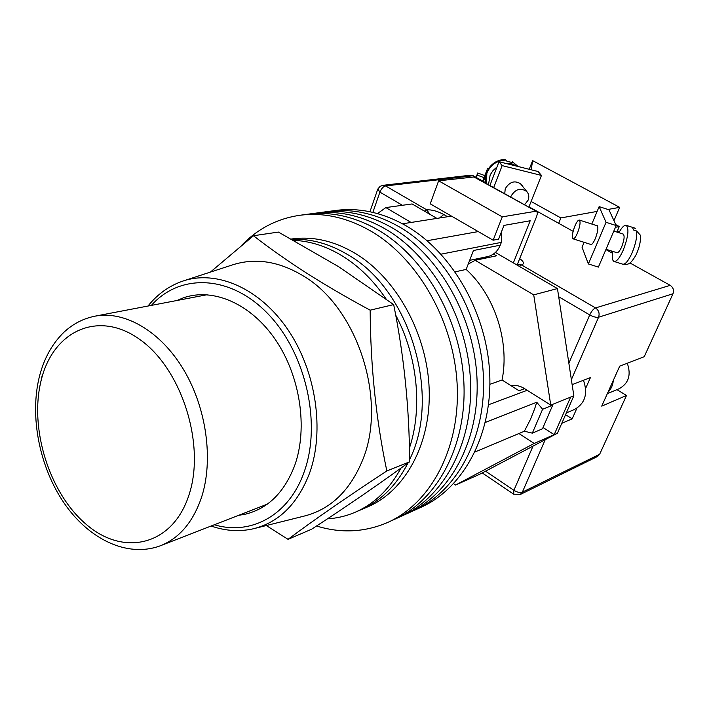 <?xml version="1.0" encoding="UTF-8"?>
<svg xmlns="http://www.w3.org/2000/svg" width="709" height="709" viewBox="0 0 709 709"><rect width="100%" height="100%" fill="white"/><g stroke="black" fill="none" stroke-linecap="round" stroke-linejoin="round"><path stroke-width="1.06" d="M408.916 512.793L413.95 510.507C456.25 491.966 485.798 438.836 483.449 377.463C481.163 316.134 446.475 254.664 400.337 227.465C376.639 213.737 352.976 208.357 329.348 211.317L328.258 211.468M415.447 509.824L420.393 507.573C462.578 489.086 492.055 436.257 489.768 375.3C487.553 314.397 453.06 253.37 407.099 226.375C383.498 212.762 359.915 207.427 336.358 210.378L335.268 210.52M402.295 515.806L407.409 513.476C449.834 494.891 479.452 441.45 477.042 379.652C474.693 317.907 439.81 255.976 393.477 228.564C369.681 214.738 345.939 209.306 322.24 212.275L321.15 212.425M413.95 510.507C456.25 491.966 485.798 438.836 483.449 377.463C481.163 316.134 446.475 254.664 400.337 227.465C376.639 213.737 352.976 208.357 329.348 211.317L336.358 210.378M395.587 518.855L400.789 516.489C443.338 497.851 473.009 444.1 470.537 381.876C468.126 319.706 433.039 257.305 386.52 229.681C362.627 215.74 338.805 210.263 315.035 213.241L313.936 213.391M407.409 513.476C449.834 494.891 479.452 441.45 477.042 379.652C474.693 317.907 439.81 255.976 393.477 228.564C369.681 214.738 345.939 209.306 322.24 212.275L329.348 211.317M388.78 521.948L394.071 519.546C436.735 500.855 466.487 446.785 463.943 384.127C461.462 321.523 426.18 258.652 379.466 230.806C355.475 216.768 331.564 211.238 307.733 214.224L306.634 214.366M400.789 516.489C443.338 497.851 473.009 444.1 470.537 381.876C468.126 319.706 433.039 257.305 386.52 229.681C362.627 215.74 338.805 210.263 315.035 213.241L322.24 212.275M316.533 525.989C340.861 533.469 364.435 532.353 387.265 522.639C430.053 503.904 459.866 449.515 457.243 386.423C454.699 323.375 419.214 260.017 372.305 231.958C348.225 217.805 324.235 212.221 300.332 215.217C277.441 218.478 257.828 228.555 241.521 245.456M394.071 519.546C436.735 500.855 466.487 446.785 463.943 384.127C461.462 321.523 426.18 258.652 379.466 230.806C355.475 216.768 331.564 211.238 307.733 214.224L315.035 213.241M478.247 231.586L427.084 240.732M451.473 216.112L402.544 223.796M485.319 422.44L536.748 402.251L534.63 408.845L530.447 419.4L524.368 431.232L474.995 451.996M501.688 231.285L501.36 242.372L500.253 245.181L473.452 250.507L466.159 269.429C494.749 295.343 509.789 341.508 502.069 380.024L519.023 390.739L524.625 388.656M501.36 242.372L440.998 254.177M536.748 402.251L542.607 409.244L552.719 405.158L552.79 404.298M527.204 390.287L488.519 404.768M542.607 409.244L532.326 433.137L542.474 428.803L552.719 405.158M532.326 433.137L524.368 431.232M489.892 384.305L502.069 380.024M455.16 271.831L466.159 269.429M500.253 245.181C497.594 251.465 493.313 255.284 487.42 256.649L469.659 260.354M360.057 510.152C380.299 501.538 396.278 485.816 407.976 463.004C396.278 485.816 380.299 501.538 360.057 510.152L355.75 512.004M409.607 459.583C441.556 395.728 410.086 290.398 348.713 255.231C329.924 243.807 311.021 238.534 291.984 239.403C311.021 238.534 329.924 243.807 348.713 255.231C410.086 290.398 441.556 395.728 409.607 459.583M361.351 509.603L367.138 507.112C404.777 491.505 431.09 444.392 429.193 389.427C427.359 334.506 396.872 278.867 356.104 253.902C334.435 240.892 312.846 235.937 291.337 239.039L291.337 239.039M327.425 518.837C336.748 518.279 345.762 516.187 354.456 512.563C373.838 504.329 389.347 489.502 401.002 468.073M409.412 448.15C422.75 408.322 417.592 356.202 395.684 315.071M386.095 298.985C373.749 280.817 359.339 266.584 342.864 256.277C326.672 246.351 310.267 241.025 293.632 240.316M583.463 380.263C588.115 393.787 585.076 403.545 574.334 409.545L566.358 412.895M468.215 264.094L475.172 260.3L496.495 255.825L493.455 254.044M477.175 258.785L479.089 259.476M518.899 433.536L534.178 443.453L455.577 485.045L453.627 483.698M511.021 385.678C515.558 384.89 520.016 385.829 524.376 388.505L550.751 405.123L570.63 397.12L554.19 434.652L557.434 433.226L573.847 395.817L557.451 288.572L513.351 262.897L530.199 220.756L503.993 225.4L498.595 239.155L493.154 240.2L430.221 203.829L438.632 180.813L474.481 176.922M475.172 260.3L533.726 294.864L550.751 405.123M377.516 213.586L385.847 207.577L411.069 222.458M455.577 485.045L479.896 474.161L557.434 433.226M385.847 207.577L412.106 203.944L436.921 218.399M570.63 397.12L573.847 395.817M533.726 294.864L557.451 288.572M495.414 252.448L513.351 262.897M534.178 443.453L554.19 434.652L543.147 427.58M517.393 264.36L536.474 216.83C537.546 213.958 537.528 212.151 536.438 211.397L473.444 176.718M438.632 180.813L502.264 216.857L535.561 211.291M502.264 216.857L493.154 240.2M613.32 380.361C612.904 385.164 611.123 389.117 607.985 392.228M627.279 363.256C631.373 374.964 628.644 383.463 619.081 388.754L607.338 393.655M590.083 244.215L590.57 244.711C591.838 244.889 593.406 242.877 595.276 238.676C597.935 231.577 598.538 227.146 597.058 225.391L596.296 225.48M599.132 206.629L606.053 222.307L616.192 225.551L608.978 209.793L599.132 206.629L591.811 224.044M584.119 242.336L582.054 247.255L588.373 263.943L598.396 267.098L616.192 225.551M606.053 222.307L588.373 263.943M618.904 232.694C621.828 227.35 624.274 224.904 626.233 225.347L634.83 228.103M606.035 249.276L616.91 252.714C618.221 252.918 619.799 250.995 621.642 246.945C624.257 240.112 624.78 235.822 623.229 234.076L623.158 234.05M574.893 226.02C572.349 232.871 571.746 237.143 573.085 238.836C574.255 238.995 575.735 237.028 577.525 232.933C580.086 226.038 580.698 221.749 579.35 220.065C578.163 219.932 576.674 221.917 574.893 226.02M626.233 225.347C629.255 228.715 628.227 237.036 623.158 250.312C619.586 258.129 616.538 261.834 614.012 261.435C612.275 260.531 611.823 257.172 612.665 251.376M635.299 228.316L632.384 227.385L633.686 230.053L636.611 230.992L640.351 235.166C640.927 241.016 639.429 247.707 635.867 255.24C629.663 265.804 627.58 264.306 622.865 264.227M504.737 193.752L505.233 188.762C509.762 181.477 515.151 179.997 521.39 184.34L522.728 186.485M541.463 175.433L502.132 165.605L499.003 161.714L538.122 171.525L541.463 175.433L528.843 207.17M502.132 165.605L493.686 187.61M499.003 161.714L489.901 185.501M510.755 197.111L511.109 196.021C515.558 188.886 520.831 187.442 526.929 191.678C528.905 194.071 529.313 196.889 528.143 200.133L524.554 204.777M517.1 166.252L512.049 163.921L506.226 163.522M496.982 166.996L493.056 170.523L490.185 174.857L488.474 184.703M486.339 183.525L486.879 173.014C490.69 164.683 497.044 160.376 505.951 160.101L506.855 161.209L513.289 162.831L512.377 161.714L517.286 165.8M505.951 160.101L505.18 159.676C493.109 158.878 482.262 172.367 486.241 183.463M517.809 166.429L512.377 161.714M629.92 262.942L670.227 285.355C673.258 287.464 674.179 290.265 672.983 293.765L644.242 356.671L619.693 366.198L601.719 406.142L626.508 395.471L599.654 454.256L597.483 456.507L520.087 494.59L522.356 492.161L599.654 454.256M585.652 388.381L590.437 377.551L572.145 384.65M561.776 423.326L572.198 418.842L576.887 408.233M473.16 175.735L385.616 185.935L382.904 185.324L470.572 175.194L473.16 175.735L486.082 182.931M528.994 206.798L573.129 231.347M605.903 249.577L612.416 253.202M626.508 395.471L616.927 389.649M572.198 418.842L565.578 414.668M176.975 300.492L183.33 297.851C212.922 287.384 250.809 303.532 275.491 339.762C300.191 375.912 308.034 427.917 294.811 465.166C284.38 492.631 267.63 509.027 244.552 514.362L238.641 515.31M183.737 280.799L232.286 264.953C255.506 257.456 279.461 261.293 304.17 276.457C357.602 308.433 387.158 399.903 362.919 459.317C350.228 490.743 330.376 509.736 303.363 516.294L255.816 528.161M253.476 235.734L278.424 232.073L338.61 266.681L393.681 304.595C404.077 356.166 409.394 408.561 409.634 461.789C379.9 483.6 347.206 506.084 311.552 529.251L288.022 539.336C313.573 520.202 346.506 497.417 386.839 470.962C376.089 419.861 370.532 366.269 370.16 310.179C347.109 297.762 325.759 285.302 306.12 272.805C286.728 260.318 269.181 247.964 253.476 235.734L210.396 272.096M266.345 525.537L288.022 539.336M386.839 470.962L409.634 461.789M370.16 310.179L393.681 304.595M484.726 175.575L487.207 169.93M484.052 177.64L477.113 175.079L476.226 177.445M484.823 175.61L477.715 172.987L477.113 175.079M477.715 172.987L476.067 177.356M611.043 252.431L611.637 251.048M619.205 232.135L617.973 232.401M597.12 211.415L560.881 217.938L558.683 223.308M560.881 217.938L531.112 201.462M485.612 176.266L483.334 181.398M482.35 180.804L482.794 180.972M487.606 170.071L487.012 169.859L482.749 181.079M487.012 169.859L485.337 176.116M529.215 169.291L532.627 160.615L619.666 207.347L607.941 209.465M532.627 160.615L531.201 169.788M619.666 207.347L613.967 220.685M617.468 230.717L619.409 231.772M615.439 227.314L619.267 226.534L615.766 224.629M616.892 232.056L619.267 226.534M614.154 261.479L622.715 264.182C625.294 264.599 628.378 260.912 631.976 253.113C635.681 244.091 637.231 236.717 636.611 230.992M672.983 293.765L598.573 317.224L571.374 379.643M545.23 439.669L522.356 492.161C520.06 492.932 517.242 492.303 513.91 490.291L533.008 446.121M568.866 363.203L589.737 314.911L558.701 296.752M402.411 205.282L379.909 192.121L372.854 212.39M485.532 471.184L513.91 490.291L513.644 494.146L520.087 494.59M382.904 185.324L380.086 186.361L377.835 189.037L379.909 192.121C381.353 188.603 383.25 186.547 385.616 185.935L426.783 209.855C431.719 209.563 437.382 211.114 443.781 214.517L447.592 216.724M519.715 258.599C523.978 261.807 524.58 263.916 521.532 264.927L595.533 307.928L670.227 285.355M598.573 317.224C599.814 313.387 598.795 310.285 595.533 307.928C593.442 308.876 591.51 311.207 589.737 314.911C593.362 316.861 596.304 317.632 598.573 317.224M519.263 266.336L521.532 264.927L517.738 264.28L516.444 264.705M439.571 217.982L443.781 214.517M429.831 214.269L426.783 209.855L424.425 211.122M214.357 524.757C250.906 535.8 289.05 515.425 304.143 471.955C321.824 423.477 305.809 352.843 268.002 313.874C230.345 274.56 179.873 273.16 151.398 305.384M147.995 306.031C157.549 294.102 169.176 285.789 182.86 281.083C216.679 269.588 259.919 288.244 288.022 329.836C316.161 371.348 324.855 430.868 309.523 473.266C297.629 504.072 278.77 522.613 252.927 528.879C239.137 531.883 225.205 530.926 211.122 526.016M207.143 294.722L95.307 316.108C124.855 310.56 160.633 331.227 183.587 369.611C206.541 407.95 213.684 459.955 201.56 497.257C193.052 522.161 179.28 538.344 160.261 545.815C126.946 558.116 88.368 538.778 63.978 502.903C39.474 466.85 29.477 416.555 39.376 376.63M40.697 382.311L42.469 374.228M41.282 379.9C28.856 428.387 49.435 493.925 87.03 525.05C124.367 556.831 173.031 545.363 189.073 494.678C205.743 444.437 181.601 368.733 139.806 339.478C98.241 309.47 53.131 331.059 41.282 379.9M487.606 168.441L488.386 168.733M300.332 215.217L307.733 214.224M511.721 385.563L511.162 385.767M474.374 176.86L536.438 211.397M591.333 244.614L573.147 238.853M623.229 234.076L613.826 231.072M597.554 225.879L579.35 220.065M520.025 183.144L526.929 191.678M513.546 494.076L482.226 472.93M369.93 211.752L377.613 189.604M183.33 297.851L184.074 297.594M244.552 514.362L247.069 513.768M161.2 545.443L267.284 504.161M95.307 316.108C83.582 318.412 73.249 323.685 64.289 331.918C52.457 343.271 44.188 358.045 39.482 376.222M487.641 168.237L488.501 168.556"/></g></svg>
